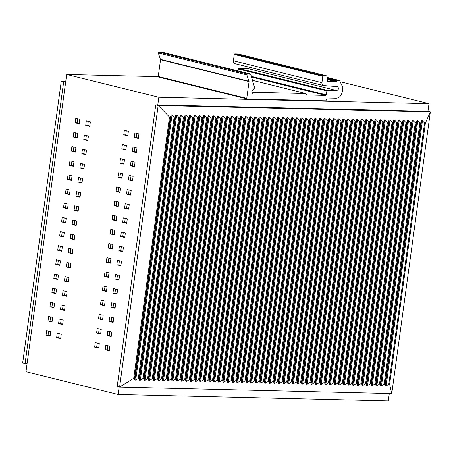 <?xml version="1.0" encoding="UTF-8"?>
<svg xmlns="http://www.w3.org/2000/svg" width="453" height="453" viewBox="0 0 453 453"><rect width="100%" height="100%" fill="white"/><g stroke="black" fill="none" stroke-linecap="round" stroke-linejoin="round"><path stroke-width="0.68" d="M341.839 82.135L429.002 103.692L427.955 111.336L155.77 104.864L158.165 105.453L169.518 117.027L170.322 117.021L171.2 114.836L172.032 114.852L174.139 117.095L174.971 117.112L175.838 114.943L176.67 114.966L178.776 117.202L179.603 117.225L180.475 115.056L181.308 115.073L183.414 117.316L184.241 117.333L185.113 115.164L185.945 115.181L188.052 117.423L188.878 117.446L189.75 115.272L190.577 115.294L192.689 117.537L193.516 117.553L194.388 115.385L195.215 115.402L197.327 117.644L198.154 117.667L199.026 115.492L199.852 115.515L201.964 117.757L202.791 117.774L203.663 115.606L204.49 115.623L206.602 117.865L207.429 117.888L208.301 115.713L209.127 115.736L211.234 117.978L212.066 117.995L212.938 115.826L213.765 115.843L215.871 118.086L216.704 118.108L217.57 115.934L218.403 115.957L220.509 118.199L221.341 118.216L222.208 116.047L223.04 116.064L225.147 118.307L225.979 118.329L226.845 116.155L227.678 116.178L229.784 118.42L230.617 118.437L231.483 116.268L232.315 116.285L234.422 118.527L235.254 118.55L236.121 116.376L236.953 116.398L239.059 118.641L239.892 118.658L240.758 116.489L241.591 116.506L243.697 118.748L244.529 118.771L245.396 116.597L246.228 116.619L248.335 118.856L249.161 118.879L250.033 116.71L250.866 116.727L252.972 118.969L253.799 118.986L254.671 116.817L255.498 116.84L257.61 119.077L258.437 119.099L259.309 116.931L260.135 116.948L262.247 119.19L263.074 119.207L263.946 117.038L264.773 117.055L266.885 119.298L267.712 119.32L268.584 117.146L269.41 117.168L271.523 119.411L272.349 119.428L273.221 117.259L274.048 117.276L276.16 119.518L276.987 119.541L277.859 117.367L278.686 117.389L280.792 119.632L281.624 119.649L282.496 117.48L283.323 117.497L285.43 119.739L286.262 119.762L287.128 117.587L287.961 117.61L290.067 119.852L290.9 119.869L291.766 117.701L292.598 117.718L294.705 119.96L295.537 119.983L296.404 117.808L297.236 117.831L299.342 120.073L300.175 120.09L301.041 117.922L301.874 117.939L303.98 120.181L304.812 120.204L305.679 118.029L306.511 118.052L308.618 120.294L309.45 120.311L310.316 118.142L311.149 118.159L313.255 120.402L314.088 120.424L314.954 118.25L315.786 118.273L317.893 120.515L318.719 120.532L319.591 118.363L320.424 118.38L322.53 120.623L323.357 120.64L324.229 118.471L325.056 118.493L327.168 120.73L327.995 120.753L328.867 118.584L329.693 118.601L331.806 120.843L332.632 120.86L333.504 118.692L334.331 118.709L336.443 120.951L337.27 120.974L338.142 118.799L338.969 118.822L341.081 121.064L341.907 121.081L342.779 118.913L343.606 118.929L345.718 121.172L346.545 121.194L347.417 119.02L348.244 119.043L350.35 121.285L351.183 121.302L352.055 119.133L352.881 119.15L354.988 121.393L355.82 121.415L356.687 119.241L357.519 119.264L359.625 121.506L360.458 121.523L361.324 119.354L362.157 119.371L364.263 121.614L365.095 121.636L365.962 119.462L366.794 119.484L368.901 121.727L369.733 121.744L370.599 119.575L371.432 119.592L373.538 121.834L374.371 121.857L375.237 119.683L376.069 119.705L378.176 121.948L379.008 121.965L379.874 119.796L380.707 119.813L382.813 122.055L383.646 122.078L384.512 119.903L385.344 119.926L387.451 122.168L388.278 122.185L389.15 120.017L389.982 120.034L392.088 122.276L392.915 122.299L393.787 120.124L394.614 120.147L396.726 122.384L397.553 122.406L398.425 120.238L399.252 120.255L401.364 122.497L402.19 122.514L403.062 120.345L403.889 120.368L406.001 122.604L406.828 122.627L407.7 120.458L408.527 120.475L410.639 122.718L411.466 122.735L412.338 120.566L413.164 120.583L415.276 122.825L416.103 122.848L416.975 120.674L417.802 120.696L419.908 122.939L420.741 122.956L421.613 120.787L422.439 120.804L424.563 123.069L425.384 123.114L430.35 111.925L158.165 105.453L119.586 387.117L117.191 386.522L155.77 104.864M389.297 393.527L388.289 400.916L118.12 394.495L25.974 371.709L66.693 74.479L158.233 76.653M52.089 321.522L50.023 321.013L50.583 316.919M54.026 307.372L51.959 306.857L52.52 302.768M64.592 309.982L62.525 309.473L63.086 305.379M62.65 324.138L60.583 323.623L61.144 319.529M50.153 335.679L48.086 335.169L48.647 331.075M60.713 338.289L58.647 337.779L59.207 333.685M66.529 295.826L64.462 295.316L65.022 291.222M55.968 293.216L53.901 292.706L54.462 288.612M57.905 279.065L55.838 278.55L56.398 274.456M68.471 281.675L66.404 281.166L66.965 277.072M59.847 264.909L57.78 264.399L58.341 260.305M70.408 267.519L68.341 267.01L68.901 262.916M72.344 253.369L70.277 252.859L70.838 248.765M61.784 250.752L59.717 250.243L60.277 246.149M63.72 236.602L61.653 236.092L62.214 231.998M74.286 239.212L72.22 238.703L72.78 234.609M76.223 225.062L74.156 224.546L74.717 220.458M65.662 222.446L63.596 221.936L64.156 217.842M67.599 208.295L65.532 207.785L66.093 203.691M78.165 210.905L76.093 210.396L76.659 206.302M80.102 196.755L78.035 196.24L78.596 192.146M69.541 194.139L67.474 193.629L68.035 189.535M71.478 179.988L69.411 179.473L69.972 175.385M82.038 182.599L79.971 182.089L80.532 177.995M83.981 168.442L81.914 167.933L82.474 163.839M73.414 165.832L71.348 165.322L71.908 161.228M87.859 140.136L85.787 139.626L86.353 135.532M85.917 154.292L83.85 153.782L84.411 149.688M75.357 151.681L73.29 151.166L73.85 147.072M77.293 137.525L75.226 137.016L75.787 132.922M79.235 123.369L77.169 122.859L77.729 118.765M89.796 125.985L87.729 125.475L88.29 121.381M127.82 135.39L125.753 134.875L126.313 130.781M138.38 138.001L136.313 137.491L136.874 133.397M136.444 152.151L134.377 151.642L134.937 147.548M125.883 149.541L123.816 149.031L124.377 144.937M134.507 166.308L132.44 165.798L133.001 161.704M123.941 163.697L121.874 163.182L122.435 159.088M132.565 180.464L130.498 179.949L131.059 175.855M122.004 177.848L119.937 177.338L120.498 173.244M130.628 194.614L128.561 194.105L129.122 190.011M120.068 192.004L117.995 191.489L118.556 187.4M128.686 208.771L126.619 208.255L127.18 204.161M118.125 206.155L116.059 205.645L116.619 201.551M126.749 222.921L124.683 222.412L125.243 218.318M116.189 220.311L114.122 219.801L114.683 215.707M124.813 237.078L122.746 236.562L123.307 232.474M114.247 234.461L112.18 233.952L112.74 229.858M122.871 251.228L120.804 250.719L121.364 246.625M112.31 248.618L110.243 248.108L110.804 244.014M120.934 265.384L118.867 264.875L119.428 260.781M110.373 262.774L108.301 262.259L108.862 258.165M118.992 279.535L116.925 279.025L117.486 274.931M108.431 276.925L106.364 276.415L106.925 272.321M117.055 293.691L114.988 293.182L115.549 289.088M106.495 291.081L104.428 290.566L104.988 286.472M115.119 307.842L113.052 307.332L113.612 303.238M104.552 305.231L102.486 304.722L103.046 300.628M113.176 321.998L111.11 321.488L111.67 317.394M102.616 319.388L100.549 318.872L101.11 314.784M111.24 336.154L109.173 335.639L109.734 331.545M100.679 333.538L98.607 333.029L99.167 328.935M109.298 350.305L107.231 349.795L107.791 345.701M98.737 347.694L96.67 347.185L97.231 343.091M52.65 317.428L48.63 316.437L48.007 320.962L52.033 321.958L52.65 317.428M50.023 321.013L48.007 320.962M50.566 302.281L49.943 306.811L53.969 307.808L54.592 303.278L50.566 302.281M51.959 306.857L49.943 306.811M61.127 304.892L60.509 309.422L64.53 310.418L65.153 305.888L61.127 304.892M62.525 309.473L60.509 309.422M59.19 319.048L58.567 323.578L62.593 324.575L63.21 320.045L59.19 319.048M60.583 323.623L58.567 323.578M46.687 330.588L46.07 335.118L50.09 336.115L50.713 331.585L46.687 330.588M48.086 335.169L46.07 335.118M57.248 333.204L56.631 337.728L60.651 338.725L61.274 334.195L57.248 333.204M58.647 337.779L56.631 337.728M63.069 290.741L62.446 295.271L66.472 296.262L67.089 291.738L63.069 290.741M64.462 295.316L62.446 295.271M52.503 288.131L51.885 292.655L55.906 293.652L56.529 289.122L52.503 288.131M53.901 292.706L51.885 292.655M54.445 273.974L53.822 278.504L57.848 279.501L58.465 274.971L54.445 273.974M55.838 278.55L53.822 278.504M69.032 277.581L65.005 276.585L64.383 281.115L68.409 282.111L69.032 277.581M66.404 281.166L64.383 281.115M56.382 259.818L55.764 264.348L59.785 265.345L60.408 260.815L56.382 259.818M57.78 264.399L55.764 264.348M66.942 262.434L66.325 266.964L70.345 267.955L70.968 263.425L66.942 262.434M68.341 267.01L66.325 266.964M68.884 248.278L68.261 252.808L72.287 253.805L72.905 249.275L68.884 248.278M70.277 252.859L68.261 252.808M58.324 245.668L57.701 250.198L61.727 251.189L62.344 246.664L58.324 245.668M59.717 250.243L57.701 250.198M60.26 231.511L59.637 236.041L63.663 237.038L64.281 232.508L60.26 231.511M61.653 236.092L59.637 236.041M70.821 234.127L70.204 238.652L74.224 239.648L74.847 235.118L70.821 234.127M72.22 238.703L70.204 238.652M72.763 219.971L72.14 224.501L76.166 225.498L76.784 220.968L72.763 219.971M74.156 224.546L72.14 224.501M62.197 217.361L61.58 221.891L65.6 222.882L66.223 218.357L62.197 217.361M63.596 221.936L61.58 221.891M64.139 203.204L63.516 207.734L67.542 208.731L68.16 204.201L64.139 203.204M65.532 207.785L63.516 207.734M74.7 205.821L74.077 210.345L78.103 211.341L78.726 206.811L74.7 205.821M76.093 210.396L74.077 210.345M76.636 191.664L76.019 196.194L80.039 197.191L80.662 192.661L76.636 191.664M78.035 196.24L76.019 196.194M66.076 189.054L65.459 193.584L69.479 194.575L70.102 190.045L66.076 189.054M67.474 193.629L65.459 193.584M68.012 174.898L67.395 179.428L71.421 180.424L72.038 175.894L68.012 174.898M69.411 179.473L67.395 179.428M78.579 177.508L77.956 182.038L81.982 183.035L82.599 178.505L78.579 177.508M79.971 182.089L77.956 182.038M80.515 163.357L79.898 167.887L83.918 168.878L84.541 164.354L80.515 163.357M81.914 167.933L79.898 167.887M69.955 160.747L69.332 165.271L73.358 166.268L73.975 161.738L69.955 160.747M71.348 165.322L69.332 165.271M84.394 135.051L83.771 139.581L87.797 140.572L88.42 136.042L84.394 135.051M85.787 139.626L83.771 139.581M86.478 150.198L82.457 149.201L81.834 153.731L85.86 154.728L86.478 150.198M83.85 153.782L81.834 153.731M71.274 151.121L75.294 152.117L75.917 147.587L71.891 146.591L71.274 151.121L73.29 151.166M73.833 132.435L73.21 136.965L77.237 137.961L77.854 133.431L73.833 132.435M75.226 137.016L73.21 136.965M75.77 118.284L75.153 122.814L79.173 123.805L79.796 119.281L75.77 118.284M77.169 122.859L75.153 122.814M86.33 120.894L85.713 125.424L89.734 126.421L90.357 121.891L86.33 120.894M87.729 125.475L85.713 125.424M123.737 134.83L124.36 130.3L128.38 131.296L127.763 135.826L123.737 134.83L125.753 134.875M134.298 137.44L134.92 132.91L138.941 133.907L138.324 138.437L134.298 137.44L136.313 137.491M132.361 151.596L132.978 147.066L137.004 148.063L136.381 152.587L132.361 151.596L134.377 151.642M121.8 148.98L122.418 144.45L126.444 145.447L125.821 149.977L121.8 148.98L123.816 149.031M130.419 165.747L131.042 161.217L135.068 162.214L134.445 166.744L130.419 165.747L132.44 165.798M119.858 163.137L120.481 158.607L124.501 159.603L123.884 164.133L119.858 163.137L121.874 163.182M128.482 179.903L129.105 175.373L133.125 176.37L132.508 180.894L128.482 179.903L130.498 179.949M117.922 177.287L118.539 172.763L122.565 173.754L121.942 178.284L117.922 177.287L119.937 177.338M126.546 194.054L127.163 189.524L131.189 190.52L130.566 195.05L126.546 194.054L128.561 194.105M115.979 191.443L116.602 186.913L120.628 187.91L120.005 192.44L115.979 191.443L117.995 191.489M124.603 208.21L125.226 203.68L129.247 204.677L128.629 209.207L124.603 208.21L126.619 208.255M114.043 205.6L114.666 201.07L118.686 202.061L118.069 206.591L114.043 205.6L116.059 205.645M122.667 222.361L123.284 217.836L127.31 218.827L126.687 223.357L122.667 222.361L124.683 222.412M112.106 219.75L112.723 215.22L116.749 216.217L116.127 220.747L112.106 219.75L114.122 219.801M120.725 236.517L121.347 231.987L125.373 232.984L124.751 237.514L120.725 236.517L122.746 236.562M110.164 233.907L110.787 229.377L114.807 230.373L114.19 234.897L110.164 233.907L112.18 233.952M118.788 250.673L119.411 246.143L123.431 247.134L122.814 251.664L118.788 250.673L120.804 250.719M108.227 248.057L108.845 243.527L112.871 244.524L112.248 249.054L108.227 248.057L110.243 248.108M116.851 264.824L117.469 260.294L121.495 261.29L120.872 265.82L116.851 264.824L118.867 264.875M106.285 262.213L106.908 257.683L110.934 258.68L110.311 263.204L106.285 262.213L108.301 262.259M114.909 278.98L115.532 274.45L119.552 275.447L118.935 279.971L114.909 278.98L116.925 279.025M104.349 276.364L104.971 271.834L108.992 272.831L108.375 277.361L104.349 276.364L106.364 276.415M112.973 293.131L113.59 288.601L117.616 289.597L116.999 294.127L112.973 293.131L114.988 293.182M102.412 290.52L103.029 285.99L107.055 286.987L106.432 291.517L102.412 290.52L104.428 290.566M111.036 307.287L111.653 302.757L115.679 303.753L115.056 308.278L111.036 307.287L113.052 307.332M100.47 304.671L101.093 300.146L105.113 301.137L104.496 305.667L100.47 304.671L102.486 304.722M109.094 321.437L109.717 316.907L113.737 317.904L113.12 322.434L109.094 321.437L111.11 321.488M98.533 318.827L99.15 314.297L103.176 315.294L102.554 319.824L98.533 318.827L100.549 318.872M107.157 335.594L107.774 331.064L111.8 332.06L111.178 336.59L107.157 335.594L109.173 335.639M96.591 332.983L97.214 328.453L101.24 329.444L100.617 333.974L96.591 332.983L98.607 333.029M105.215 349.744L105.838 345.22L109.858 346.211L109.241 350.741L105.215 349.744L107.231 349.795M94.654 347.134L95.277 342.604L99.298 343.601L98.68 348.13L94.654 347.134L96.67 347.185M429.002 103.692L158.833 97.265L66.693 74.479M158.833 97.265L157.786 104.909M119.145 387.004L118.12 394.495M391.766 393.583L389.608 384.286L388.782 384.286L386.109 386.03L385.276 386.013L384.954 384.212L384.121 384.189L381.471 385.922L380.639 385.899L380.316 384.099L379.484 384.082L376.834 385.809L376.007 385.792L375.679 383.991L374.852 383.968L372.196 385.701L371.369 385.679L371.041 383.878L370.214 383.861L367.559 385.588L366.732 385.571L366.403 383.77L365.577 383.748L362.921 385.48L362.094 385.458L361.766 383.657L360.939 383.64L358.283 385.367L357.457 385.35L357.128 383.549L356.301 383.527L353.646 385.26L352.819 385.237L352.491 383.436L351.664 383.419L349.014 385.146L348.181 385.129L347.853 383.329L347.026 383.306L344.376 385.039L343.544 385.016L343.221 383.215L342.389 383.198L339.739 384.925L338.906 384.908L338.584 383.108L337.751 383.085L335.101 384.818L334.269 384.801L333.946 382.995L333.114 382.978L330.464 384.71L329.631 384.688L329.308 382.887L328.476 382.87L325.826 384.597L324.994 384.58L324.671 382.779L323.838 382.757L321.188 384.489L320.356 384.467L320.033 382.666L319.201 382.649L316.551 384.376L315.718 384.359L315.396 382.559L314.563 382.536L311.913 384.269L311.081 384.246L310.758 382.445L309.926 382.428L307.276 384.155L306.449 384.138L306.12 382.338L305.294 382.315L302.638 384.048L301.811 384.025L301.483 382.224L300.656 382.207L298 383.934L297.174 383.918L296.845 382.117L296.019 382.094L293.363 383.827L292.536 383.804L292.208 382.004L291.381 381.987L288.725 383.714L287.898 383.697L287.57 381.896L286.743 381.873L284.088 383.606L283.261 383.583L282.932 381.783L282.106 381.766L279.456 383.493L278.623 383.476L278.301 381.675L277.468 381.653L274.818 383.385L273.986 383.363L273.663 381.562L272.831 381.545L270.181 383.272L269.348 383.255L269.025 381.454L268.193 381.432L265.543 383.164L264.711 383.142L264.388 381.341L263.555 381.324L260.905 383.057L260.073 383.034L259.75 381.233L258.918 381.211L256.268 382.944L255.435 382.927L255.113 381.126L254.28 381.103L251.63 382.836L250.798 382.813L250.475 381.013L249.643 380.996L246.993 382.723L246.16 382.706L245.837 380.905L245.005 380.882L242.355 382.615L241.523 382.592L241.2 380.792L240.367 380.775L237.717 382.502L236.891 382.485L236.562 380.684L235.736 380.662L233.08 382.394L232.253 382.372L231.925 380.571L231.098 380.554L228.442 382.281L227.616 382.264L227.287 380.463L226.46 380.441L223.805 382.173L222.978 382.151L222.65 380.35L221.823 380.333L219.167 382.06L218.34 382.043L218.012 380.243L217.185 380.22L214.529 381.953L213.703 381.93L213.374 380.129L212.548 380.112L209.898 381.839L209.065 381.822L208.742 380.022L207.91 379.999L205.26 381.732L204.428 381.709L204.105 379.908L203.272 379.891L200.622 381.619L199.79 381.602L199.467 379.801L198.635 379.778L195.985 381.511L195.152 381.488L194.83 379.688L193.997 379.671L191.347 381.398L190.515 381.381L190.192 379.58L189.36 379.557L186.71 381.29L185.877 381.273L185.554 379.467L184.722 379.45L182.072 381.183L181.24 381.16L180.917 379.359L180.084 379.342L177.434 381.069L176.602 381.052L176.279 379.252L175.447 379.229L172.797 380.962L171.97 380.939L171.642 379.138L170.809 379.121L168.159 380.848L167.333 380.831L167.004 379.031L166.177 379.008L163.522 380.741L162.695 380.718L162.367 378.918L161.54 378.901L158.884 380.628L158.057 380.611L157.729 378.81L156.902 378.787L154.246 380.52L153.42 380.497L153.091 378.697L152.265 378.68L149.609 380.407L148.782 380.39L148.454 378.589L147.627 378.566L144.971 380.299L144.145 380.277L143.816 378.476L142.989 378.459L140.339 380.186L139.507 380.169L139.184 378.368L138.352 378.346L135.702 380.078L134.869 380.056L134.541 378.244L133.743 378.204L119.586 387.117L391.766 393.583L430.35 111.925L427.955 111.336M25.045 363.736L63.63 82.072L61.234 81.483L22.65 363.142L27.061 363.782M63.63 82.072L65.645 82.123M61.234 81.483L65.719 81.591M250.979 74.343L247.287 73.975L246.834 74.853L249.065 81.574L246.76 98.386L247.089 98.964L325.917 100.832L327.111 98.024L336.386 98.244C339.507 97.899 341.511 95.577 342.4 91.285L342.904 87.605L339.586 80.509L337.219 80.374L336.217 81.767L327.343 81.557L326.936 76.291L326.602 75.861L323.283 75.781L322.802 76.336L321.936 82.672C321.817 84.343 322.332 85.3 323.487 85.543L337.428 86.636C339.008 88.041 338.81 89.354 336.834 90.589L327.355 90.362L326.873 90.917L326.33 94.881L325.849 95.436L306.494 94.977L305.883 93.544L254.195 92.316L253.159 93.346L252.581 93.335L251.777 91.868L251.896 91.07L254.405 88.227L254.569 87.537L250.668 74.054L162.146 52.163L158.765 52.084L158.312 52.956L160.543 59.683L158.239 76.495L158.561 77.067L246.97 98.93M247.089 98.964L158.561 77.067M249.841 67.35L248.312 68.692L238.833 68.471L238.352 69.026L238.091 70.934M326.936 76.291L326.602 75.861L238.08 53.969L238.414 54.394L238.08 53.969L234.762 53.89L234.28 54.445L233.414 60.781C233.295 62.452 233.81 63.409 234.965 63.652M234.739 63.618L323.487 85.543M252.615 80.362L305.939 93.55L252.621 80.368M252.497 93.182L253.159 93.346L252.581 93.335M133.743 378.204L169.518 117.027M134.541 378.244L170.322 117.021M134.869 380.056L171.2 114.836M135.702 380.078L172.032 114.852M138.352 378.346L174.139 117.095M139.184 378.368L174.971 117.112M139.507 380.169L175.838 114.943M140.339 380.186L176.67 114.966M142.989 378.459L178.776 117.202M143.816 378.476L179.603 117.225M144.145 380.277L180.475 115.056M144.971 380.299L181.308 115.073M147.627 378.566L183.414 117.316M148.454 378.589L184.241 117.333M148.782 380.39L185.113 115.164M149.609 380.407L185.945 115.181M152.265 378.68L188.052 117.423M153.091 378.697L188.878 117.446M153.42 380.497L189.75 115.272M154.246 380.52L190.577 115.294M156.902 378.787L192.689 117.537M157.729 378.81L193.516 117.553M158.057 380.611L194.388 115.385M158.884 380.628L195.215 115.402M161.54 378.901L197.327 117.644M162.367 378.918L198.154 117.667M162.695 380.718L199.026 115.492M163.522 380.741L199.852 115.515M166.177 379.008L201.964 117.757M167.004 379.031L202.791 117.774M167.333 380.831L203.663 115.606M168.159 380.848L204.49 115.623M170.809 379.121L206.602 117.865M171.642 379.138L207.429 117.888M171.97 380.939L208.301 115.713M172.797 380.962L209.127 115.736M175.447 379.229L211.234 117.978M176.279 379.252L212.066 117.995M176.602 381.052L212.938 115.826M177.434 381.069L213.765 115.843M180.084 379.342L215.871 118.086M180.917 379.359L216.704 118.108M181.24 381.16L217.57 115.934M182.072 381.183L218.403 115.957M184.722 379.45L220.509 118.199M185.554 379.467L221.341 118.216M185.877 381.273L222.208 116.047M186.71 381.29L223.04 116.064M189.36 379.557L225.147 118.307M190.192 379.58L225.979 118.329M190.515 381.381L226.845 116.155M191.347 381.398L227.678 116.178M193.997 379.671L229.784 118.42M194.83 379.688L230.617 118.437M195.152 381.488L231.483 116.268M195.985 381.511L232.315 116.285M198.635 379.778L234.422 118.527M199.467 379.801L235.254 118.55M199.79 381.602L236.121 116.376M200.622 381.619L236.953 116.398M203.272 379.891L239.059 118.641M204.105 379.908L239.892 118.658M204.428 381.709L240.758 116.489M205.26 381.732L241.591 116.506M207.91 379.999L243.697 118.748M208.742 380.022L244.529 118.771M209.065 381.822L245.396 116.597M209.898 381.839L246.228 116.619M212.548 380.112L248.335 118.856M213.374 380.129L249.161 118.879M213.703 381.93L250.033 116.71M214.529 381.953L250.866 116.727M217.185 380.22L252.972 118.969M218.012 380.243L253.799 118.986M218.34 382.043L254.671 116.817M219.167 382.06L255.498 116.84M221.823 380.333L257.61 119.077M222.65 380.35L258.437 119.099M222.978 382.151L259.309 116.931M223.805 382.173L260.135 116.948M226.46 380.441L262.247 119.19M227.287 380.463L263.074 119.207M227.616 382.264L263.946 117.038M228.442 382.281L264.773 117.055M231.098 380.554L266.885 119.298M231.925 380.571L267.712 119.32M232.253 382.372L268.584 117.146M233.08 382.394L269.41 117.168M235.736 380.662L271.523 119.411M236.562 380.684L272.349 119.428M236.891 382.485L273.221 117.259M237.717 382.502L274.048 117.276M240.367 380.775L276.16 119.518M241.2 380.792L276.987 119.541M241.523 382.592L277.859 117.367M242.355 382.615L278.686 117.389M245.005 380.882L280.792 119.632M245.837 380.905L281.624 119.649M246.16 382.706L282.496 117.48M246.993 382.723L283.323 117.497M249.643 380.996L285.43 119.739M250.475 381.013L286.262 119.762M250.798 382.813L287.128 117.587M251.63 382.836L287.961 117.61M254.28 381.103L290.067 119.852M255.113 381.126L290.9 119.869M255.435 382.927L291.766 117.701M256.268 382.944L292.598 117.718M258.918 381.211L294.705 119.96M259.75 381.233L295.537 119.983M260.073 383.034L296.404 117.808M260.905 383.057L297.236 117.831M263.555 381.324L299.342 120.073M264.388 381.341L300.175 120.09M264.711 383.142L301.041 117.922M265.543 383.164L301.874 117.939M268.193 381.432L303.98 120.181M269.025 381.454L304.812 120.204M269.348 383.255L305.679 118.029M270.181 383.272L306.511 118.052M272.831 381.545L308.618 120.294M273.663 381.562L309.45 120.311M273.986 383.363L310.316 118.142M274.818 383.385L311.149 118.159M277.468 381.653L313.255 120.402M278.301 381.675L314.088 120.424M278.623 383.476L314.954 118.25M279.456 383.493L315.786 118.273M282.106 381.766L317.893 120.515M282.932 381.783L318.719 120.532M283.261 383.583L319.591 118.363M284.088 383.606L320.424 118.38M286.743 381.873L322.53 120.623M287.57 381.896L323.357 120.64M287.898 383.697L324.229 118.471M288.725 383.714L325.056 118.493M291.381 381.987L327.168 120.73M292.208 382.004L327.995 120.753M292.536 383.804L328.867 118.584M293.363 383.827L329.693 118.601M296.019 382.094L331.806 120.843M296.845 382.117L332.632 120.86M297.174 383.918L333.504 118.692M298 383.934L334.331 118.709M300.656 382.207L336.443 120.951M301.483 382.224L337.27 120.974M301.811 384.025L338.142 118.799M302.638 384.048L338.969 118.822M305.294 382.315L341.081 121.064M306.12 382.338L341.907 121.081M306.449 384.138L342.779 118.913M307.276 384.155L343.606 118.929M309.926 382.428L345.718 121.172M310.758 382.445L346.545 121.194M311.081 384.246L347.417 119.02M311.913 384.269L348.244 119.043M314.563 382.536L350.35 121.285M315.396 382.559L351.183 121.302M315.718 384.359L352.055 119.133M316.551 384.376L352.881 119.15M319.201 382.649L354.988 121.393M320.033 382.666L355.82 121.415M320.356 384.467L356.687 119.241M321.188 384.489L357.519 119.264M323.838 382.757L359.625 121.506M324.671 382.779L360.458 121.523M324.994 384.58L361.324 119.354M325.826 384.597L362.157 119.371M328.476 382.87L364.263 121.614M329.308 382.887L365.095 121.636M329.631 384.688L365.962 119.462M330.464 384.71L366.794 119.484M333.114 382.978L368.901 121.727M333.946 382.995L369.733 121.744M334.269 384.801L370.599 119.575M335.101 384.818L371.432 119.592M337.751 383.085L373.538 121.834M338.584 383.108L374.371 121.857M338.906 384.908L375.237 119.683M339.739 384.925L376.069 119.705M342.389 383.198L378.176 121.948M343.221 383.215L379.008 121.965M343.544 385.016L379.874 119.796M344.376 385.039L380.707 119.813M347.026 383.306L382.813 122.055M347.853 383.329L383.646 122.078M348.181 385.129L384.512 119.903M349.014 385.146L385.344 119.926M351.664 383.419L387.451 122.168M352.491 383.436L388.278 122.185M352.819 385.237L389.15 120.017M353.646 385.26L389.982 120.034M356.301 383.527L392.088 122.276M357.128 383.549L392.915 122.299M357.457 385.35L393.787 120.124M358.283 385.367L394.614 120.147M360.939 383.64L396.726 122.384M361.766 383.657L397.553 122.406M362.094 385.458L398.425 120.238M362.921 385.48L399.252 120.255M365.577 383.748L401.364 122.497M366.403 383.77L402.19 122.514M366.732 385.571L403.062 120.345M367.559 385.588L403.889 120.368M370.214 383.861L406.001 122.604M371.041 383.878L406.828 122.627M371.369 385.679L407.7 120.458M372.196 385.701L408.527 120.475M374.852 383.968L410.639 122.718M375.679 383.991L411.466 122.735M376.007 385.792L412.338 120.566M376.834 385.809L413.164 120.583M379.484 384.082L415.276 122.825M380.316 384.099L416.103 122.848M380.639 385.899L416.975 120.674M381.471 385.922L417.802 120.696M384.121 384.189L419.908 122.939M384.954 384.212L420.741 122.956M385.276 386.013L421.613 120.787M386.109 386.03L422.439 120.804M388.782 384.286L424.563 123.069M389.608 384.286L425.384 123.114M234.762 53.89L323.283 75.781M234.28 54.445L322.802 76.336M233.414 60.781L321.936 82.672M336.834 90.589L248.312 68.692M238.833 68.471L327.355 90.362M238.352 69.026L326.873 90.917M251.534 76.381L326.33 94.881M251.732 77.106L325.849 95.436M251.721 91.704L254.195 92.316M251.84 91.976L253.884 92.48M158.765 52.084L247.287 73.975M158.312 52.956L246.834 74.853M160.515 59.36L249.037 81.257M160.543 59.683L249.065 81.574M158.239 76.495L246.76 98.386M338.833 80.407L326.998 77.486M327.015 77.848L337.219 80.374M327.055 78.533L336.738 80.928M327.066 78.828L336.698 81.212M327.106 79.513L336.217 81.767M162.202 52.169L250.724 74.06M326.992 77.395L339.586 80.509M238.142 53.975L326.664 75.866"/></g></svg>
